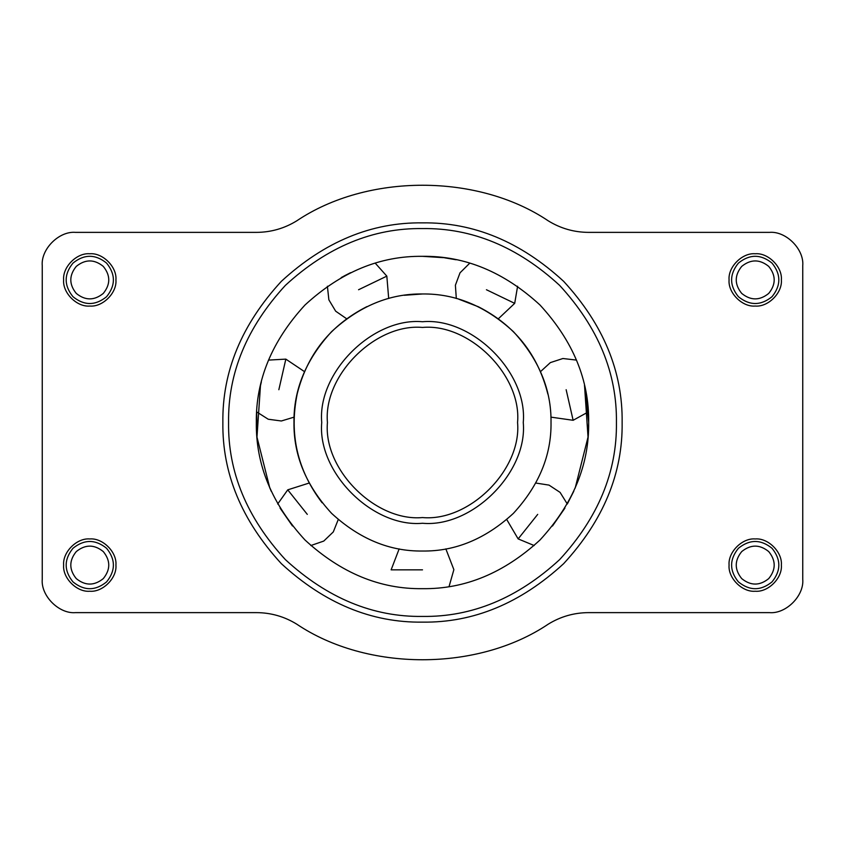 <?xml version="1.0" encoding="UTF-8"?>
<svg xmlns="http://www.w3.org/2000/svg" width="845" height="845" viewBox="0 0 845 845"><rect width="100%" height="100%" fill="white"/><g stroke="black" fill="none" stroke-linecap="round" stroke-linejoin="round"><path stroke-width="1.27" d="M115.923 279.906C117.096 292.845 102.72 307.221 89.781 306.048C76.842 307.221 62.467 292.845 63.639 279.906C62.467 266.967 76.842 252.592 89.781 253.764C102.72 252.592 117.096 266.967 115.923 279.906M115.923 565.094C117.096 578.033 102.72 592.408 89.781 591.236C76.842 592.408 62.467 578.033 63.639 565.094C62.467 552.155 76.842 537.779 89.781 538.952C102.72 537.779 117.096 552.155 115.923 565.094M781.361 565.094C782.533 578.033 768.158 592.408 755.219 591.236C742.28 592.408 727.904 578.033 729.077 565.094C727.904 552.155 742.28 537.779 755.219 538.952C768.158 537.779 782.533 552.155 781.361 565.094M781.361 279.906C782.533 292.845 768.158 307.221 755.219 306.048C742.28 307.221 727.904 292.845 729.077 279.906C727.904 266.967 742.28 252.592 755.219 253.764C768.158 252.592 782.533 266.967 781.361 279.906M42.25 265.647C40.761 249.19 59.066 230.886 75.522 232.375L256.479 232.375C270.97 232.29 284.385 228.446 296.732 220.851C367.195 173.383 477.805 173.383 548.268 220.851C560.615 228.446 574.03 232.29 588.521 232.375L769.478 232.375C785.934 230.886 804.239 249.19 802.75 265.647L802.75 579.353C804.239 595.809 785.934 614.114 769.478 612.625L588.521 612.625C574.03 612.71 560.615 616.554 548.268 624.149C477.805 671.617 367.195 671.617 296.732 624.149C284.385 616.554 270.97 612.71 256.479 612.625L75.522 612.625C59.066 614.114 40.761 595.809 42.25 579.353L42.25 265.647C40.761 249.19 59.066 230.886 75.522 232.375M75.522 612.625C59.066 614.114 40.761 595.809 42.25 579.353M548.268 624.149C477.805 671.617 367.195 671.617 296.732 624.149M802.75 579.353C804.239 595.809 785.934 614.114 769.478 612.625M769.478 232.375C785.934 230.886 804.239 249.19 802.75 265.647M296.732 220.851C367.195 173.383 477.805 173.383 548.268 220.851M622.131 422.5C622.818 473.453 603.33 520.499 563.657 563.657C520.499 603.33 473.453 622.818 422.5 622.131C371.546 622.818 324.501 603.33 281.343 563.657C241.67 520.499 222.182 473.453 222.869 422.5C222.182 371.546 241.67 324.501 281.343 281.343C324.501 241.67 371.546 222.182 422.5 222.869C473.453 222.182 520.499 241.67 563.657 281.343C603.33 324.501 622.818 371.546 622.131 422.5M327.438 422.5C323.191 375.465 375.465 323.191 422.5 327.438C469.535 323.191 521.809 375.465 517.562 422.5C521.809 469.535 469.535 521.809 422.5 517.562C375.465 521.809 323.191 469.535 327.438 422.5M422.5 551.024C455.297 551.468 485.6 538.92 513.38 513.38C538.92 485.6 551.468 455.297 551.024 422.5C551.468 389.703 538.92 359.4 513.38 331.62C485.6 306.08 455.297 293.532 422.5 293.975C389.703 293.532 359.4 306.08 331.62 331.62C306.08 359.4 293.532 389.703 293.975 422.5C293.532 455.297 306.08 485.6 331.62 513.38C359.4 538.92 389.703 551.468 422.5 551.024M422.5 588.669C380.092 589.24 340.926 573.016 305.003 539.997C271.984 504.074 255.76 464.908 256.331 422.5C255.76 380.092 271.984 340.926 305.003 305.003C340.926 271.984 380.092 255.76 422.5 256.331C464.908 255.76 504.074 271.984 539.997 305.003C573.016 340.926 589.24 380.092 588.669 422.5C589.24 464.908 573.016 504.074 539.997 539.997C504.074 573.016 464.908 589.24 422.5 588.669M552.472 526.034L564.935 508.088M535.867 483.055L549.028 485.114L560.077 492.381L567.312 504L573.808 491.198M587.993 437.435L588.669 422.5L584.465 385.341M456.12 259.764L444.481 257.788M350.569 272.703L341.232 277.561M269.84 488.125L256.975 437.108L260.461 385.7L261.348 381.951M294.092 417.134L281.332 420.99L268.235 419.236L256.669 411.895L257.007 437.435M266.65 480.15L271.203 491.209M547.835 394.055L547.771 393.738C537.747 354.308 514.626 325.314 478.407 306.777L458.867 299.225M366.878 306.629L366.593 306.777C330.374 325.314 307.253 354.308 297.229 393.738L297.165 394.055C289.075 433.939 297.334 470.084 321.913 502.511L322.114 502.764M292.465 525.96L280.065 508.088M404.206 295.285L422.5 293.975M343.947 276.072L350.242 272.861M422.5 256.331L443.53 257.672M584.539 385.7L588.025 437.108L575.16 488.125M72.976 581.899C84.183 590.961 95.379 590.961 106.586 581.899C115.649 570.692 115.649 559.496 106.586 548.289C95.379 539.226 84.183 539.226 72.976 548.289C63.914 559.496 63.914 570.692 72.976 581.899M76.272 578.603C85.282 585.891 94.281 585.891 103.291 578.603C110.579 569.593 110.579 560.594 103.291 551.584C94.281 544.296 85.282 544.296 76.272 551.584C68.984 560.594 68.984 569.593 76.272 578.603M72.976 296.711C84.183 305.774 95.379 305.774 106.586 296.711C115.649 285.504 115.649 274.308 106.586 263.101C95.379 254.039 84.183 254.039 72.976 263.101C63.914 274.308 63.914 285.504 72.976 296.711M76.272 293.416C85.282 300.704 94.281 300.704 103.291 293.416C110.579 284.406 110.579 275.407 103.291 266.397C94.281 259.109 85.282 259.109 76.272 266.397C68.984 275.407 68.984 284.406 76.272 293.416M738.414 581.899C749.621 590.961 760.817 590.961 772.024 581.899C781.086 570.692 781.086 559.496 772.024 548.289C760.817 539.226 749.621 539.226 738.414 548.289C729.351 559.496 729.351 570.692 738.414 581.899M741.709 578.603C750.719 585.891 759.718 585.891 768.728 578.603C776.016 569.593 776.016 560.594 768.728 551.584C759.718 544.296 750.719 544.296 741.709 551.584C734.421 560.594 734.421 569.593 741.709 578.603M738.414 296.711C749.621 305.774 760.817 305.774 772.024 296.711C781.086 285.504 781.086 274.308 772.024 263.101C760.817 254.039 749.621 254.039 738.414 263.101C729.351 274.308 729.351 285.504 738.414 296.711M741.709 293.416C750.719 300.704 759.718 300.704 768.728 293.416C776.016 284.406 776.016 275.407 768.728 266.397C759.718 259.109 750.719 259.109 741.709 266.397C734.421 275.407 734.421 284.406 741.709 293.416M422.5 523.266C472.355 527.776 527.776 472.355 523.266 422.5C527.776 372.645 472.355 317.224 422.5 321.734C372.645 317.224 317.224 372.645 321.734 422.5C317.224 472.355 372.645 527.776 422.5 523.266M228.572 422.5C227.907 373.004 246.846 327.3 285.378 285.378C327.3 246.846 373.004 227.907 422.5 228.572C471.996 227.907 517.7 246.846 559.622 285.378C598.154 327.3 617.093 373.004 616.428 422.5C617.093 471.996 598.154 517.7 559.622 559.622C517.7 598.154 471.996 617.093 422.5 616.428C373.004 617.093 327.3 598.154 285.378 559.622C246.846 517.7 227.907 471.996 228.572 422.5M537.705 514.373L518.143 538.899L537.705 514.373M566.15 389.714L573.132 420.292L566.15 389.714M486.435 289.74L514.7 303.355L486.435 289.74M358.565 289.74L386.83 276.135L358.565 289.74M278.85 389.714L285.832 359.125L278.85 389.714M307.295 514.373L287.744 489.846L307.295 514.373M422.5 569.847L391.129 569.847L422.5 569.847M534.177 545.543L518.143 538.899L506.757 519.548M588.331 411.895L573.132 420.292L550.908 417.134M540.525 371.62L550.348 362.611L562.907 358.512L576.512 360.097M517.605 286.244L514.7 303.355L498.37 318.755M456.311 298.496L455.392 285.209L460.018 272.829L469.736 263.186M375.264 263.186L386.83 276.135L388.689 298.496M346.63 318.755L335.666 311.182L328.874 299.848L327.395 286.244M268.488 360.097L285.832 359.125L304.475 371.62M277.688 504L287.744 489.846L309.133 483.055M338.243 519.548L333.3 531.928L323.762 541.075L310.823 545.543M391.129 569.847L399.157 548.891M449.065 586.536L453.871 569.657L445.843 548.891"/></g></svg>

